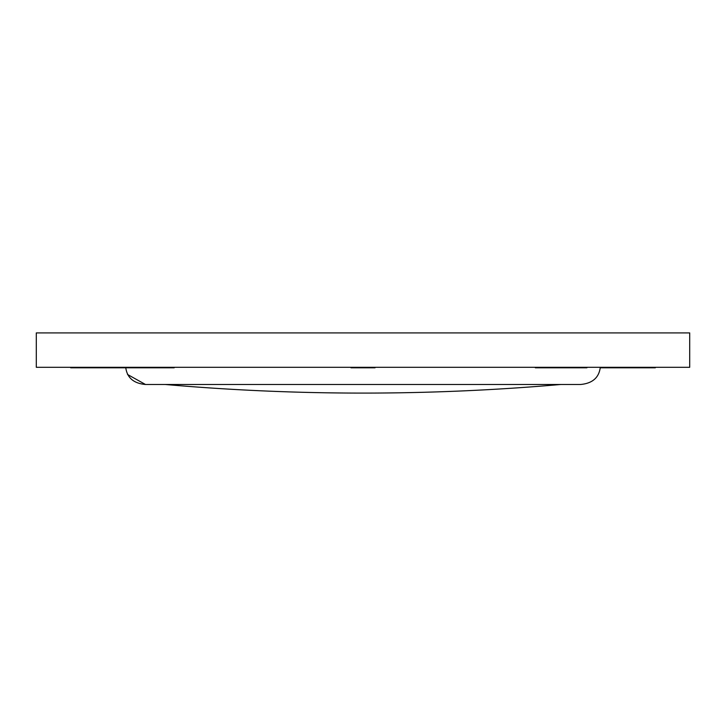 <?xml version="1.0" encoding="UTF-8"?>
<svg xmlns="http://www.w3.org/2000/svg" width="726" height="726" viewBox="0 0 726 726"><rect width="100%" height="100%" fill="white"/><g stroke="black" fill="none" stroke-linecap="round" stroke-linejoin="round"><path stroke-width="1.09" d="M363 393.093A2278.306 2278.306 0 0 1 165.265 384.49C231.049 390.225 296.961 393.093 363 393.093C429.039 393.093 494.95 390.225 560.735 384.49A2278.306 2278.306 0 0 1 363 393.093L363 393.093M560.735 384.49L165.265 384.49M36.3 332.907L36.3 367.302L36.3 332.907L689.7 332.907L689.7 367.302L689.7 332.907L36.3 332.907M689.7 367.302L36.3 367.302L689.7 367.302M125.716 367.302C126.968 377.665 133.566 383.401 145.49 384.49L580.51 384.49C592.434 383.401 599.032 377.665 600.284 367.302C599.032 377.665 592.434 383.401 580.51 384.49L145.49 384.49L127.513 374.462M655.315 367.792L655.315 367.302L655.315 367.792L644.997 367.792L655.315 367.792M607.163 367.792L600.284 367.792L600.284 367.302L600.284 367.792L607.163 367.792L607.163 367.302L607.163 367.792L644.997 367.792L644.997 367.302L644.997 367.792L614.042 367.792L614.042 367.302L614.042 367.792L606.745 367.792M122.667 367.792L174.186 367.792L174.186 367.302L174.186 367.792L123.738 367.792L123.738 367.302L123.738 367.792L122.277 367.792L122.277 367.302L122.277 367.792L111.958 367.792L122.277 367.792M111.958 367.302L111.958 367.792L81.003 367.792L81.003 367.302L81.003 367.792L70.685 367.792L111.958 367.792L111.958 367.302M70.685 367.302L70.685 367.792L70.685 367.302M375.033 367.302L375.033 367.792L350.967 367.792L350.967 367.302L350.967 367.792L375.033 367.792L375.033 367.302M586.907 367.302L586.907 367.792L586.907 367.302M535.325 367.792L535.325 367.302L535.325 367.792L586.907 367.792L535.325 367.792"/></g></svg>
